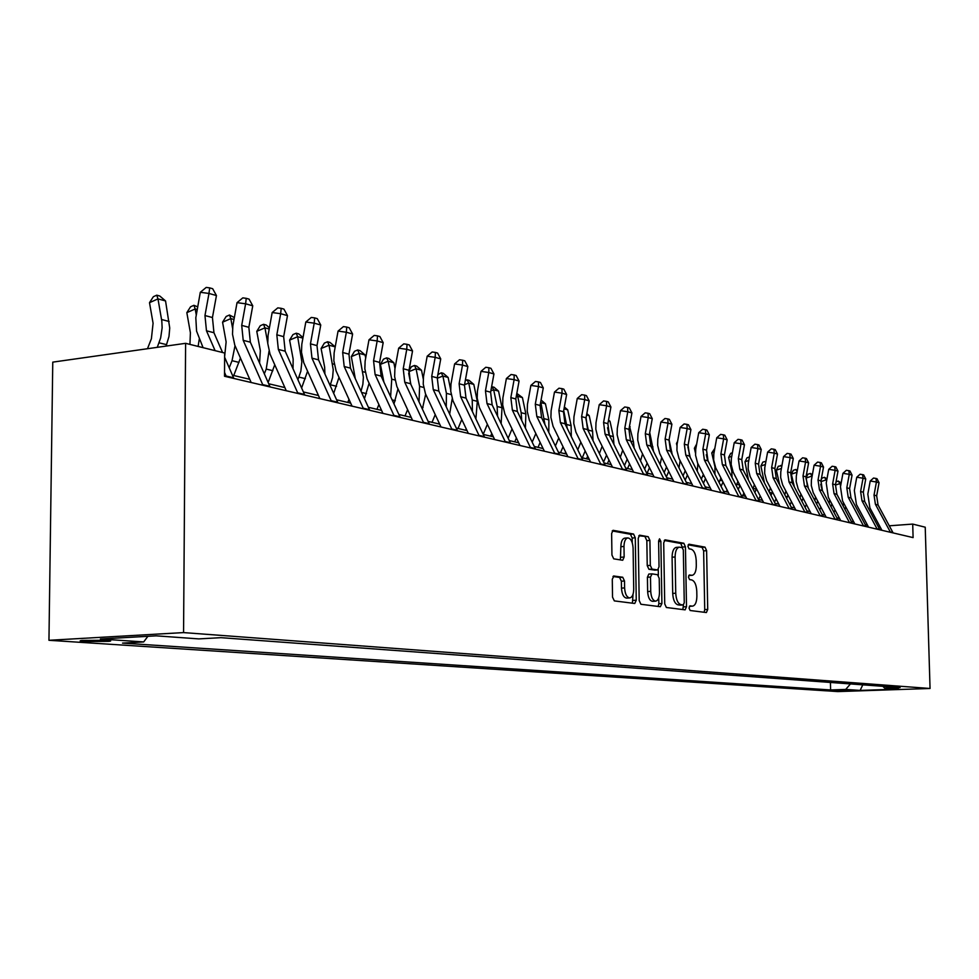 <?xml version="1.0" encoding="UTF-8"?>
<svg xmlns="http://www.w3.org/2000/svg" width="979" height="979" viewBox="0 0 979 979"><rect width="100%" height="100%" fill="white"/><g stroke="black" fill="none" stroke-linecap="round" stroke-linejoin="round"><path stroke-width="1.47" d="M689.032 608.032L690.146 610.504L706.397 612.548L707.719 609.452L706.605 550.675L705.051 547.151L688.947 544.189L687.919 546.306L689.032 548.815L691.15 549.195C694.123 550.369 695.812 554.163 696.216 560.6L696.302 565.532C696.191 571.344 694.809 574.612 692.153 575.322L689.387 574.967L688.47 577.12L689.595 579.617L691.7 579.935C694.686 581.024 696.375 584.793 696.779 591.23L696.877 596.187C696.742 602.158 695.31 605.475 692.581 606.136L689.975 605.842L689.032 608.032M84.231 641.526L108.914 641.343C111.9 640.964 111.165 640.596 106.711 640.266L81.967 640.437C78.907 640.829 79.654 641.196 84.231 641.526M613.98 575.97L612.279 579.25L612.536 597.141L614.335 600.898L634.759 603.48L636.252 600.2L635.285 537.789L633.548 534.032L613.05 530.312L611.63 533.518L611.936 555.032L613.735 558.85L622.705 560.257L624.149 557.027L623.99 546.453C624.112 541.46 625.361 538.621 627.735 537.924C630.831 538.328 632.618 541.693 633.095 548.02L633.719 589.187C633.584 594.4 632.263 597.312 629.742 597.924C626.756 597.41 625.043 594.069 624.602 587.926L624.504 581L622.73 577.243L613.613 575.995M930.05 688.482L925.228 527.204L912.709 524.083L913.101 537.606L224.521 376.266L224.644 353.027L185.606 343.323L183.562 632.593L930.05 688.482L837.853 691.578L48.95 640.29L183.562 632.593M664.729 603.884L666.381 607.494L685.129 609.856L686.499 606.711L685.435 546.845L683.819 543.247L665.01 539.833L663.701 542.929L664.729 603.884M660.348 606.723L640.915 604.263L639.189 600.58L638.222 538.328L639.593 535.17L648.208 536.712L649.909 540.432L650.313 565.397L652.002 569.08L657.655 569.949L659.038 566.792L658.61 540.995L659.54 538.817L660.874 541.399L661.902 603.529L660.348 606.723M852.109 690.366L833.863 690.562L852.109 690.366M882.85 686.316L884.624 688.102L900.117 687.576L220.948 637.672L198.798 638.895L156.199 635.836L100.396 639.006L143.693 641.93L122.534 643.105L830.608 689.95L845.697 689.436L850.47 683.929M884.624 688.102L898.636 689.118L860.137 690.415L845.697 689.436M185.606 343.323L52.768 362.132L48.95 640.29M867.504 525.148L865.265 524.622M853.761 521.905L851.302 521.317M839.627 518.564L836.935 517.928M825.089 515.125L822.152 514.44M810.122 511.601L806.941 510.842M794.715 507.966L791.265 507.146M778.843 504.209L775.111 503.328M762.494 500.355L758.456 499.4M745.643 496.377L741.274 495.35M728.254 492.266L723.554 491.164M710.301 488.031L705.259 486.844M691.774 483.663L686.352 482.378M672.646 479.135L666.809 477.764M652.858 474.472L646.605 472.992M632.41 469.639L625.703 468.06M611.239 464.646L604.067 462.945M589.334 459.469L581.648 457.658M566.633 454.109L558.397 452.163M543.1 448.553L534.289 446.473M518.686 442.789L509.276 440.562M493.343 436.805L483.283 434.431M467.032 430.589L456.263 428.056M439.669 424.127L428.153 421.411M411.204 417.409L398.894 414.509M381.565 410.409L368.398 407.301M350.69 403.128L336.605 399.799M318.481 395.516L303.404 391.955M284.865 387.586L268.723 383.768M249.731 379.289L232.464 375.214M912.709 524.083L889.275 525.809M879.901 526.494L878.187 526.616M830.425 682.461L830.608 689.95M147.878 636.313L143.693 641.93M862.793 684.835L860.137 690.415M689.375 606.307L690.011 606.246M688.763 575.517L692.153 575.322M704.109 612.267L704.733 609.623L703.632 550.883L702.078 547.359L688.164 544.813M682.436 547.689L680.809 543.467L664.227 540.445M682.828 609.574L683.452 604.924M683.22 604.949L684.26 602.746L683.33 550.112L682.192 547.591L679.267 547.163C676.611 547.922 675.229 551.201 675.106 557.002L675.743 593.237C676.159 599.797 677.896 603.602 680.956 604.655L683.22 604.949L680.381 605.108M676.428 547.371L676.244 547.383C673.589 548.142 672.206 551.422 672.083 557.21L675.106 557.002M680.185 605.12L677.921 604.826C674.861 603.786 673.124 599.98 672.708 593.421L672.083 557.21M638.785 535.782L648.208 536.712M654.743 570.121L648.93 569.288L647.229 565.605L646.838 540.665L645.137 536.945M658.28 569.607L658.377 575.297M658.745 597.765L658.843 603.7L661.902 603.529M650.729 591.365C651.157 597.361 652.797 600.616 655.649 601.143C658.072 600.555 659.344 597.704 659.467 592.576L659.222 578.356L657.545 574.71L652.087 573.865L650.497 577.047L650.729 591.365L647.645 591.561C648.074 597.545 649.713 600.8 652.577 601.326L655.649 601.143M651.745 573.89L648.82 574.061L647.413 577.243L650.497 577.047M647.645 591.561L647.413 577.243M658.157 606.454L658.843 603.7M629.742 597.924L626.621 598.108C623.635 597.594 621.91 594.265 621.481 588.122L621.371 581.208L619.597 577.451L612.964 576.484M624.859 538.132L624.626 538.156C622.24 538.854 620.992 541.693 620.87 546.686L623.99 546.453M620.392 559.915L620.87 546.686M632.263 542.77L632.189 538.022L630.452 534.265L612.218 530.936M632.422 603.186L633.046 594.229M836.029 481.79L838.208 481.068L841.169 482.977M841.01 483.846L840.006 483.577L840.606 486.061M843.568 502.802L843.103 505.935M845.746 506.877L844.963 509.447M838.722 516.863L838.122 518.209M833.949 512.311L835.026 509.9M838.208 481.068L840.006 483.577L835.43 485.094M890.486 532.307L875.41 504.295L874.027 495.105L876.425 481.998L870.221 481.019L867.822 494.114L869.89 507.881L881.944 530.312M893.105 532.919L878.053 504.98L876.67 495.815L879.056 482.745L876.425 481.998L875.985 478.45L877.037 478.755L879.056 482.745M870.221 481.019L873.513 478.058L875.985 478.45M822.091 489.941L820.732 484.275M821.173 479.832L822.017 478.119L824.44 477.311L826.986 478.841M826.765 479.991L826.557 481.142M829.764 500.012L829.164 503.292M831.917 504.063L831.012 506.767M824.624 514.256L824.318 514.954M819.729 509.851L820.891 507.208M824.44 477.311L826.239 479.845L820.855 481.644M808.434 488.497L805.962 478.082L807.846 474.277L810.306 473.457L812.386 474.57M815.568 497.136L814.809 500.55M817.698 501.175L816.645 504.026M805.093 507.342L806.366 504.466M810.306 473.457L812.105 476.014L805.962 478.082M794.397 487.016L791.35 474.179L793.284 470.324L795.756 469.492L797.371 470.177M800.944 494.162L800.039 497.736M803.061 498.201L801.862 501.211M790.041 504.809L791.424 501.676M796.979 472.282L791.35 474.179M797.126 471.462L795.756 469.492M877.221 529.198L861.997 500.82L860.602 491.507L863.037 478.217L856.76 477.238L854.337 490.491L856.417 504.454L868.581 527.179M879.901 529.823L864.702 501.517L863.319 492.229L865.742 478.988L863.037 478.217L862.609 474.619L863.698 474.937L865.742 478.988M856.76 477.238L860.1 474.228L862.609 474.619M863.576 526.004L848.206 497.246L846.811 487.799L849.27 474.325L842.931 473.334L840.471 486.783L842.564 500.93L854.851 523.961M866.329 526.653L850.996 497.968L849.601 488.545L852.06 475.121L849.27 474.325L848.866 470.691L849.98 471.009L852.06 475.121M842.931 473.334L846.333 470.299L848.866 470.691M849.539 522.713L834.035 493.563L832.627 483.993L835.124 470.336L828.723 469.333L826.227 482.965L828.332 497.308L840.728 520.644M852.379 523.386L836.898 494.309L835.491 484.764L837.987 471.144L835.124 470.336L834.72 466.653L835.87 466.971L837.987 471.144M828.723 469.333L832.162 466.249L834.72 466.653M779.761 485.192L776.335 470.165L778.305 466.261L781.891 465.71M785.88 491.115L784.815 494.836M787.997 495.141L786.651 498.348M774.536 502.251L776.041 498.837M781.389 468.451L776.335 470.165M781.707 466.726L780.801 465.404M835.111 519.335L819.447 489.781L818.028 480.077L820.561 466.224L814.1 465.209L811.395 480.126L811.285 485.523L813.219 492.645L826.203 517.242M838.024 520.02L822.397 490.552L820.977 480.873L823.51 467.056L820.561 466.224L820.182 462.492L821.357 462.822L823.51 467.056M814.1 465.209L817.6 462.088L820.182 462.492M764.428 482.843L760.891 466.041L762.886 462.076L765.921 461.342M770.363 487.97L769.115 491.85M772.48 492.009L770.999 495.447M758.664 499.449L760.206 495.937M765.333 464.511L760.891 466.041M820.255 515.847L804.444 485.89L803.013 476.051L805.582 461.99L799.048 460.974L796.306 476.1L796.196 481.57L798.142 488.802L811.248 513.742M823.253 516.557L807.479 486.673L806.047 476.859L808.617 462.847L805.582 461.99L805.215 458.209L806.427 458.551L808.617 462.847M799.048 460.974L802.609 457.805L805.215 458.209M748.494 480.212L744.982 461.794L747.038 457.78L749.437 456.948M754.381 484.727L752.937 488.766M756.486 488.778L754.858 492.474M742.718 495.68L743.893 493M748.788 460.473L744.982 461.794M804.958 512.262L788.988 481.888L787.557 471.902L790.163 457.634L783.555 456.606L780.777 471.951L780.667 477.507L782.625 484.85L795.854 510.132M808.054 512.996L792.121 482.696L790.689 472.735L793.284 458.515L790.163 457.634L789.808 453.803L791.056 454.158L793.284 458.515M783.555 456.606L787.165 453.399L789.808 453.803M731.998 477.373L731.802 471.205L728.621 457.413L730.713 453.35L732.39 452.763M737.897 481.387L736.269 485.633M739.989 485.449L738.239 489.463M726.308 491.813L727.091 490.002M731.741 456.336L728.621 457.413M789.196 508.578L773.08 477.752L771.636 467.632L774.279 453.142L767.609 452.114L764.783 467.693L764.66 473.322L766.643 480.775L779.994 506.424M792.39 509.325L776.298 478.596L774.854 468.488L777.497 454.048L774.279 453.142L773.948 449.263L775.233 449.63L777.497 454.048M767.609 452.114L771.281 448.859L773.948 449.263M714.927 474.362L714.964 466.91L711.757 452.91L714.805 448.468M720.887 477.96L719.075 482.427M723.004 482.06L721.107 486.392M709.396 487.811L709.763 486.967M714.144 452.078L711.757 452.91M772.957 504.772L756.681 473.506L755.237 463.226L757.917 448.517L751.162 447.489L748.299 463.3L748.176 469.014L750.171 476.565L763.657 502.594M776.249 505.543L760.01 474.362L758.554 464.119L761.234 449.459L757.917 448.517L757.599 444.588L758.933 444.968L761.234 449.459M751.162 447.489L754.907 444.172L757.599 444.588M697.256 471.18L697.831 463.605M695.482 453.081L694.38 448.272L696.656 444.05M706.287 454.684L707.401 459.543M703.338 474.411L701.343 479.172M705.48 478.584L703.436 483.283M695.983 447.697L694.38 448.272M756.216 500.844L739.781 469.125L738.325 458.686L741.054 443.756L734.226 442.716L731.313 458.772L731.191 464.572L733.198 472.245L746.806 498.641M759.606 501.64L743.208 470.006L741.752 459.604L744.468 444.723L741.054 443.756L740.748 439.767L742.119 440.158L744.468 444.723M734.226 442.716L738.019 439.351L740.748 439.767M678.985 467.852L680.111 460.705M676.93 445.518L676.465 443.475L677.578 441.37M687.845 446.816L690.232 457.426M685.227 470.764L683.036 475.855M687.393 475.035L685.202 480.102M677.235 443.206L676.465 443.475M738.937 496.806L722.355 464.597L720.887 453.999L723.652 438.837L716.75 437.784L713.801 454.097L713.667 459.995L715.686 467.778L729.428 494.579M742.437 497.613L725.88 465.514L724.411 454.954L727.177 439.84L723.652 438.837L723.371 434.798L724.79 435.202L727.177 439.84M716.75 437.784L720.617 434.382L723.371 434.798M660.066 464.389L661.669 457.438M669.073 439.73L672.243 454.599M666.515 467.007L664.154 472.478M668.73 471.413L666.369 476.883M721.119 492.621L704.366 459.934L702.885 449.177L705.7 433.77L698.725 432.706L695.726 449.275L695.579 455.272L697.623 463.165L711.5 490.369M724.729 493.465L708.013 460.876L706.532 450.156L709.334 434.798L705.7 433.77L705.443 429.671L706.899 430.087L709.334 434.798M698.725 432.706L702.653 429.255L705.443 429.671M640.511 460.828L642.542 453.926M649.726 432.51L653.531 451.429M647.168 463.14L644.635 469.051M649.469 467.705L647.131 473.114M702.702 488.313L685.789 455.113L684.309 444.185L687.172 428.533L680.111 427.468L677.064 444.307L676.917 450.389L678.973 458.405L692.985 486.037M706.434 489.182L689.559 456.092L688.078 445.2L690.917 429.597L687.172 428.533L686.94 424.372L688.445 424.8L690.917 429.597M680.111 427.468L684.113 423.956L686.94 424.372M620.307 457.205L622.717 450.218M629.509 426.208L633.474 441.81L634.086 448.015M630.133 426.746L629.448 426.563M627.184 459.188L624.455 465.563M629.558 463.924L627.588 468.5M683.697 483.859L666.613 450.144L665.12 439.033L668.021 423.124L660.886 422.047L657.79 439.167L657.643 445.347L659.711 453.497L673.858 481.558M687.539 484.764L670.505 451.148L669.012 440.085L671.9 424.225L668.021 423.124L667.825 418.914L669.379 419.355L671.9 424.225M660.886 422.047L664.974 418.486L667.825 418.914M599.405 453.522L602.158 446.314M608.546 420.028L610.015 421.3L613.368 436.597L613.919 444.405M610.015 421.3L608.387 420.86M607.555 427.725L609.06 434.615M606.527 455.137L603.602 462.015M608.962 460.057L607.396 463.74M664.031 479.245L646.789 445.004L645.296 433.709L648.245 417.543L641.025 416.454L637.88 433.856L637.721 440.134L639.813 448.419L654.094 476.92M668.021 480.187L650.802 446.045L649.31 434.786L652.259 418.669L648.245 417.543L648.061 413.26L649.677 413.713L652.259 418.669M641.025 416.454L645.185 412.832L648.061 413.26M577.781 449.789L580.841 442.239M586.837 413.615L589.211 415.659L592.589 431.213L593.005 440.599M589.211 415.659L586.592 414.949M585.907 418.853L588.673 431.825M585.161 451.001L582.272 457.805M587.669 456.104L586.531 458.808M643.705 474.485L626.291 439.681L624.786 428.215L627.784 411.755L620.49 410.666L617.296 428.361L617.125 434.749L619.23 443.169L633.646 472.135M647.829 475.451L630.452 440.758L628.946 429.328L631.932 412.93L627.784 411.755L627.637 407.411L629.301 407.888L631.932 412.93M620.49 410.666L624.724 406.983L627.637 407.411M555.387 445.983L558.74 437.98M564.357 406.958L567.71 409.834L571.112 425.645L571.308 436.622M567.71 409.834L564.014 408.843M563.708 410.507L567.269 428.398M563.035 446.767L560.539 452.665M565.642 452.078L564.944 453.705M622.668 469.553L605.083 434.186L603.578 422.512L606.625 405.783L599.246 404.682L595.991 422.683L595.807 429.181L597.936 437.735L612.499 467.179M626.939 470.556L609.391 435.3L607.873 423.674L610.92 406.995L606.625 405.783L606.515 401.378L608.228 401.867L610.92 406.995M599.246 404.682L603.566 400.937L606.515 401.378M541.069 400.044L545.45 403.813L548.876 419.893L548.791 432.461M545.45 403.813L540.91 402.589L544.96 424.605M540.127 442.447L538.058 447.366M532.197 442.141L535.819 433.55M600.886 464.45L583.129 428.484L581.612 416.626L584.72 399.591L577.255 398.49L573.951 416.809L573.755 423.417L575.897 432.118L590.594 462.039M605.303 465.49L587.584 429.646L586.066 417.813L589.162 400.852L584.72 399.591L584.647 395.112L586.421 395.626L589.162 400.852M577.255 398.49L581.661 394.684L584.647 395.112M516.814 393.399L522.419 397.572L525.858 413.921L525.417 428.129M522.419 397.572L517.707 396.299L521.158 412.71L521.734 420.517M516.386 438.017L514.77 441.859M508.15 438.225L512.029 428.973M516.643 394.353L517.707 396.299L516.19 396.887M578.32 459.163L560.392 422.585L558.874 410.519L562.032 393.179L554.481 392.077L551.116 410.715L550.908 417.446L553.062 426.293L567.906 456.728M582.897 460.24L565.005 423.785L563.488 411.755L566.633 394.488L562.032 393.179L561.983 388.639L563.831 389.165L566.633 394.488M554.481 392.077L558.972 388.198L561.983 388.639M491.605 386.778L493.942 387.158L498.544 391.111L502.019 407.741L501.138 423.613M498.544 391.111L493.673 389.789L497.136 406.481L497.577 416.185M491.764 433.501L490.65 436.169M483.21 434.272L487.371 424.299M491.996 386.619L493.673 389.789L490.858 390.878M554.922 453.681L536.822 416.479L535.293 404.192L538.511 386.534L530.875 385.42L527.448 404.4L527.228 411.253L529.406 420.26L544.385 451.221M559.67 454.794L541.607 417.715L540.078 405.477L543.284 387.892L538.511 386.534L538.511 381.92L540.42 382.471L543.284 387.892M530.875 385.42L535.452 381.48L538.511 381.92M465.306 380.537L467.093 379.84L469.125 380.39L473.812 384.417L477.299 401.341L475.904 418.926M473.812 384.417L468.757 383.046L472.245 400.032L472.429 411.633M466.212 428.888L465.637 430.27M458.062 428.472L461.782 419.526M467.093 379.84L468.757 383.046L464.548 384.686M530.642 447.99L512.372 410.14L510.842 397.621L514.122 379.644L506.388 378.53L502.9 397.853L502.68 404.829L504.87 414.007L519.996 445.494M535.574 449.153L517.34 411.425L515.811 398.955L519.066 381.051L514.122 379.644L514.159 374.957L516.141 375.52L519.066 381.051M506.388 378.53L511.075 374.516L514.159 374.957M437.882 374.602L441.272 372.791L443.377 373.366L448.149 377.466L450.658 389.789M448.149 377.466L442.9 376.046L446.412 393.338L446.265 406.848M452.2 398.759L449.667 414.056M432.033 422.328L435.214 414.643M441.272 372.791L442.9 376.046L437.209 378.286M505.445 442.092L487.004 403.556L485.462 390.817L488.802 372.497L480.983 371.371L477.434 391.062L477.201 398.172L479.392 407.509L494.664 439.571M510.561 443.291L492.156 404.89L490.614 392.2L493.942 373.941L488.802 372.497L488.888 367.725L490.944 368.312L493.942 373.941M480.983 371.371L485.768 367.284L488.888 367.725M410.899 384.466L408.659 373.244M408.904 370.943L411.4 366.709L414.472 365.473L416.65 366.073L421.521 370.258L423.246 378.873M421.521 370.258L416.075 368.777L419.599 386.387L419.012 401.855M425.669 394.243L422.377 409.038M405.012 415.953L407.607 409.663M414.472 365.473L416.075 368.777L408.806 371.677M479.269 435.961L460.644 396.715L459.114 383.744L462.516 365.069L454.599 363.931L450.976 384.013L450.732 391.257L452.947 400.754L468.354 433.403M484.581 437.209L466.004 398.11L464.462 385.175L467.852 366.574L462.516 365.069L462.651 360.223L464.78 360.835L467.852 366.574M454.599 363.931L459.481 359.77L462.651 360.223M383.89 382.055L380.415 364.372L383.511 359.134L386.619 357.886L388.883 358.498L393.852 362.768L394.978 368.459M393.852 362.768L388.198 361.227L391.735 379.167L390.621 396.63M397.963 388.92L393.999 403.923M376.939 409.32L378.885 404.584M386.619 357.886L388.198 361.227L380.415 364.372M452.041 429.585L433.256 389.618L431.715 376.389L435.19 357.347L427.187 356.209L423.491 376.682L423.234 384.062L425.461 393.742L441.003 426.991M457.572 430.87L438.812 391.062L437.283 377.882L440.734 358.914L435.19 357.347L435.374 352.428L437.589 353.052L440.734 358.914M427.187 356.209L432.167 351.975L435.374 352.428M355.279 378.616L351.339 356.601L354.533 351.277L357.678 349.992L360.039 350.629L365.094 354.973L365.681 357.959M365.094 354.973L359.207 353.382L363.38 377.184L362.879 384.27L361.031 391.184M369.095 383.291L364.457 398.698M347.765 402.43L349.001 399.408M357.678 349.992L359.207 353.382L351.339 356.601M423.723 422.94L404.755 382.226L403.226 368.74L406.762 349.319L398.661 348.181L394.892 369.059L394.623 376.585L396.862 386.46L412.551 420.321M429.475 424.299L410.556 383.719L409.014 370.295L412.538 350.947L406.762 349.319L407.007 344.314L409.32 344.975L412.538 350.947M398.661 348.181L403.764 343.862L407.007 344.314M324.918 373.978L324.636 367.113L321.088 348.512L324.379 343.091L327.561 341.769L330.021 342.442L335.185 346.872L329.054 345.22L333.239 369.793L332.603 377.417L330.143 385.518M338.991 377.392L333.692 393.374M317.404 395.259L317.857 394.145M327.561 341.769L329.054 345.22L321.088 348.512M394.231 416.038L375.104 374.529L373.562 360.774L377.172 340.961L368.985 339.811L365.13 361.129L364.849 368.802L367.101 378.861L382.936 413.383M400.227 417.433L381.125 376.095L379.595 362.401L383.181 342.662L377.172 340.961L377.478 335.858L379.889 336.556L383.181 342.662M368.985 339.811L374.198 335.405L377.478 335.858M293.027 368.74L293.149 359.06L289.6 340.105L292.99 334.573L296.209 333.215L298.766 333.912L303 337.547M302.89 338.134L297.665 336.715L301.85 361.777L300.871 371.102L297.934 379.717M307.565 371.237L301.618 387.965M296.209 333.215L297.665 336.715L289.6 340.105M363.503 408.83L344.192 366.513L342.662 352.489L346.346 332.248L338.061 331.098L334.133 352.856L333.839 360.688L336.103 370.955L352.061 406.15M369.744 410.299L350.482 368.141L348.952 354.165L352.611 334.023L346.346 332.248L346.725 327.072L349.234 327.781L352.611 334.023M338.061 331.098L343.409 326.607L346.725 327.072M259.57 363.025L260.341 350.678L256.779 331.33L260.292 325.701L263.547 324.306L266.215 325.04L269.409 327.781M269.188 329.005L264.942 327.855L267.72 342.846M269.041 351.118L266.227 369.071L264.318 373.794M274.744 364.8L268.148 382.471M263.547 324.306L264.942 327.855L256.779 331.33M331.44 401.317L311.971 358.155L310.453 343.837L314.21 323.168L305.815 322.018L301.813 344.241L301.495 352.232L303.771 362.707L319.864 398.612M337.963 402.846L318.53 359.856L317 345.599L320.745 325.016L314.21 323.168L314.651 317.894L317.269 318.64L320.745 325.016M305.815 322.018L311.298 317.441L314.651 317.894M224.632 356.54L226.125 341.928L222.563 322.189L226.173 316.45L229.478 315.018L234.336 317.551M233.981 319.472L230.824 318.616L232.586 328.295M235.021 345.697L232.035 360.688L229.208 367.761M240.442 358.094L233.748 375.508M229.478 315.018L230.824 318.616L222.563 322.189M297.971 393.485L278.342 349.43L276.824 334.806L280.667 313.696L272.174 312.546L268.087 335.246L267.757 343.409L270.033 354.104L286.26 390.731M304.775 395.075L285.183 351.204L283.665 336.654L287.483 315.617L280.667 313.696L281.181 308.324L283.922 309.107L287.483 315.617M272.174 312.546L277.791 307.871L281.181 308.324M189.926 344.4L190.403 332.799L186.83 312.644L190.575 306.782L193.915 305.313L197.66 306.831M197.171 309.511L195.2 308.972L196.228 314.748M199.3 338.93L198.113 346.431M193.915 305.313L195.2 308.972L186.83 312.644M262.996 385.285L243.208 340.325L241.703 325.383L245.619 303.796L237.04 302.646L232.855 325.848L232.5 334.194L234.789 345.122L251.15 382.508M270.118 386.95L250.355 342.173L248.85 327.304L252.753 305.803L245.619 303.796L246.231 298.326L249.082 299.133L252.753 305.803M237.04 302.646L242.804 297.873L246.231 298.326M147.474 348.732L151.402 338.746L153.079 323.254L149.506 302.67L153.373 296.686L156.762 295.181L159.785 296.013L165.549 300.945L169.734 328.038L168.988 336.482L166.075 346.089M165.549 300.945L157.974 298.889L161.816 321.124L162.135 327.794L160.654 337.926L157.264 347.337M156.762 295.181L157.974 298.889L149.506 302.67M215.099 350.653L206.471 330.792L204.966 315.532L208.98 293.443L200.303 292.293L195.812 317.747L196.571 331.122L203.069 347.667M222.576 352.513L213.948 332.725L212.443 317.539L216.445 295.548L208.98 293.443L209.69 287.875L212.663 288.719L216.445 295.548M200.303 292.293L206.214 287.422L209.69 287.875M233.859 378.457L224.619 357.225M226.406 376.707L224.546 372.399M689.4 606.27L692.177 606.123M688.788 575.481L691.615 575.297M702.078 547.359L705.051 547.151M703.632 550.883L706.605 550.675M704.733 609.623L707.719 609.452M680.809 543.467L683.819 543.247M682.424 547.065L685.435 546.845M683.477 606.882L686.499 606.711M672.708 593.421L675.743 593.237M677.921 604.826L680.956 604.655M646.838 540.665L649.909 540.432M647.229 565.605L650.313 565.397M648.93 569.288L652.002 569.08M654.4 570.145L657.472 569.937M658.622 541.571L660.874 541.399M619.597 577.451L622.73 577.243M621.371 581.208L624.504 581M621.481 588.122L624.602 587.926M621.029 557.247L624.149 557.027M630.452 534.265L633.548 534.032M632.189 538.022L635.285 537.789M633.144 600.384L636.252 600.2M875.41 504.295L878.053 504.98M874.027 495.105L876.67 495.815M890.278 531.891L892.897 532.503M802.229 500.391L801.311 500.171M861.997 500.82L864.702 501.517M860.602 491.507L863.319 492.229M877 528.782L879.693 529.406M848.206 497.246L850.996 497.968M846.811 487.799L849.601 488.545M863.356 525.576L866.121 526.225M834.035 493.563L836.898 494.309M832.627 483.993L835.491 484.764M849.331 522.284L852.171 522.945M787.361 496.745L785.586 496.316M819.447 489.781L822.397 490.552M818.028 480.077L820.977 480.873M834.891 518.894L837.816 519.58M772.064 493L769.384 492.339M804.444 485.89L807.479 486.673M803.013 476.051L806.047 476.859M820.035 515.407L823.033 516.117M756.326 489.145L753.12 488.362M788.988 481.888L792.121 482.696M787.557 471.902L790.689 472.735M804.738 511.821L807.834 512.543M739.806 485.094L736.82 484.36M773.08 477.752L776.298 478.596M771.636 467.632L774.854 468.488M788.976 508.113L792.158 508.872M722.367 480.824L720.018 480.248M756.681 473.506L760.01 474.362M755.237 463.226L758.554 464.119M772.725 504.307L776.017 505.078M704.366 476.418L702.714 476.014M739.781 469.125L743.208 470.006M738.325 458.686L741.752 459.604M755.984 500.379L759.374 501.175M685.777 471.866L684.872 471.633M722.355 464.597L725.88 465.514M720.887 453.999L724.411 454.954M738.704 496.329L742.204 497.148M671.778 451.735L670.652 451.454M704.366 459.934L708.013 460.876M702.885 449.177L706.532 450.156M720.874 492.143L724.497 492.988M652.932 446.852L650.962 446.351M685.789 455.113L689.559 456.092M684.309 444.185L688.078 445.2M702.469 487.823L706.202 488.692M633.474 441.81L630.598 441.064M666.613 450.144L670.505 451.148M665.12 439.033L669.012 440.085M683.452 483.357L687.307 484.262M613.368 436.597L609.538 435.606M646.789 445.004L650.802 446.045M645.296 433.709L649.31 434.786M663.799 478.743L667.776 479.673M592.589 431.213L588.355 430.124M626.291 439.681L630.452 440.758M624.786 428.215L628.946 429.328M643.46 473.971L647.584 474.937M571.112 425.645L566.719 424.519M605.083 434.186L609.391 435.3M603.578 422.512L607.873 423.674M622.424 469.039L626.695 470.03M548.876 419.893L544.336 418.718M583.129 428.484L587.584 429.646M581.612 416.626L586.066 417.813M600.641 463.924L605.059 464.964M525.858 413.921L521.158 412.71M560.392 422.585L565.005 423.785M558.874 410.519L563.488 411.755M578.063 458.625L582.652 459.702M502.019 407.741L497.136 406.481M536.822 416.479L541.607 417.715M535.293 404.192L540.078 405.477M554.665 453.13L559.413 454.244M477.299 401.341L472.245 400.032M512.372 410.14L517.34 411.425M510.842 397.621L515.811 398.955M530.385 447.44L535.317 448.59M451.148 394.561L446.412 393.338M487.004 403.556L492.156 404.89M485.462 390.817L490.614 392.2M505.188 441.517L510.304 442.716M423.638 387.439L419.599 386.387M423.014 407.484L421.472 407.105M460.644 396.715L466.004 398.11M459.114 383.744L464.462 385.175M479 435.374L484.324 436.622M395.039 380.023L391.735 379.167M395.32 400.692L392.151 399.921M433.256 389.618L438.812 391.062M431.715 376.389L437.283 377.882M451.784 428.986L457.315 430.283M365.265 372.301L362.768 371.653M366.525 393.644L361.594 392.432M404.755 382.226L410.556 383.719M403.226 368.74L409.014 370.295M423.454 422.341L429.218 423.687M334.243 364.261L332.627 363.845M336.568 386.301L330.437 384.796M375.104 374.529L381.125 376.095M373.562 360.774L379.595 362.401M393.962 415.414L399.958 416.821M301.911 355.891L301.238 355.707M305.387 378.665L298.987 377.099M344.192 366.513L350.482 368.141M342.662 352.489L348.952 354.165M363.233 408.206L369.487 409.675M272.884 370.698L266.227 369.071M311.971 358.155L318.53 359.856M310.453 343.837L317 345.599M331.171 400.68L337.694 402.21M238.986 362.389L232.035 360.688M278.342 349.43L285.183 351.204M276.824 334.806L283.665 336.654M297.702 392.824L304.506 394.427M243.208 340.325L250.355 342.173M241.703 325.383L248.85 327.304M262.715 384.612L269.837 386.289M169.147 321.479L161.572 319.509M166.638 344.669L159.051 342.809M206.471 330.792L213.948 332.725M204.966 315.532L212.443 317.539M226.125 376.034L233.577 377.784M108.926 640.462L108.914 641.343M689.571 606.307L692.581 606.136M680.283 605.12L683.305 604.949M676.244 547.383L679.267 547.163M654.596 570.145L657.655 569.949M648.82 574.061L651.892 573.865M624.626 538.156L627.735 537.924"/></g></svg>
